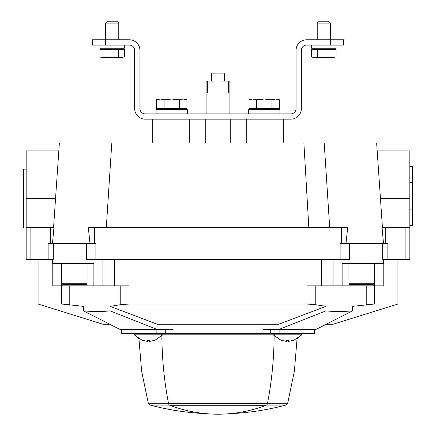 <?xml version="1.0" encoding="UTF-8"?>
<svg xmlns="http://www.w3.org/2000/svg" width="436" height="436" viewBox="0 0 436 436"><rect width="100%" height="100%" fill="white"/><g stroke="black" fill="none" stroke-linecap="round" stroke-linejoin="round"><path stroke-width="0.65" d="M382.072 227.657L383.522 243.533L382.078 227.657L409.835 227.657L409.835 259.409L387.871 259.409L387.871 243.533L340.124 243.533L340.124 259.409L349.421 259.409L349.421 243.533M377.184 150.927L376.639 142.986L324.215 142.986L329.698 227.657M30.891 227.657L26.165 227.657L26.165 259.409L30.891 259.409L30.891 227.657L53.928 227.657L52.478 243.533L53.928 227.657M173.059 324.237L173.059 329.529L120.222 329.529L109.643 324.237L102.901 324.237L38.074 304.023L61.59 304.023L83.434 306.334L83.434 310.863L120.222 329.529M315.778 329.529L352.566 310.863L352.566 306.334L374.41 304.023L397.926 304.023L333.099 324.237L326.357 324.237L315.778 329.529L262.941 329.529L262.941 324.237M30.891 259.409L53.301 259.409L53.301 243.533M382.699 243.533L382.699 259.409L387.871 259.409M340.124 259.409L95.876 259.409L95.876 243.533L48.129 243.533L48.129 259.409M86.579 243.533L86.579 259.409L95.876 259.409M352.566 310.863C342.821 311.718 333.943 311.718 325.943 310.863L325.943 306.334L278.724 324.237L157.276 324.237L110.057 306.334L120.222 304.753L120.222 285.869M325.943 310.863L278.724 329.529M157.276 329.529L110.057 310.863L110.057 306.334M374.41 285.869L374.41 304.023L366.224 304.753L366.224 285.869M69.776 285.869L69.776 304.753L61.59 304.023L61.59 285.869M110.057 310.863C102.1 311.718 93.222 311.718 83.434 310.863M120.222 304.753L129.067 304.023L306.933 304.023L315.778 304.753L325.943 306.334M383.19 285.869L306.933 285.869L306.933 304.023M129.067 304.023L129.067 285.869L114.657 285.869L114.657 259.409M55.568 198.554L26.165 198.554L26.165 150.927L58.822 150.927L59.356 142.986L324.215 142.986M341.508 243.533L341.508 227.657L88.323 227.657L89.99 243.533M346.01 243.533L347.677 227.657L341.508 227.657M230.235 119.17L230.235 142.986M205.765 119.17L205.765 142.986M26.165 198.554L26.165 227.657M377.178 150.927L409.835 150.927L409.835 227.657M114.657 285.869L93.876 285.869L93.876 263.377L52.62 263.377L52.62 259.409M383.38 259.409L383.38 263.377L342.124 263.377L342.124 285.869M93.876 285.869L87.069 285.869L87.069 263.377M52.783 263.377L52.783 285.869L87.069 285.869M348.931 284.545L372.791 284.545L348.931 284.545M63.209 284.545L87.069 284.545L63.209 284.545L61.885 283.226L61.885 263.377M314.579 329.529L314.579 333.496L121.421 333.496L121.421 329.529M287.989 340.309L286.332 340.276L286.332 341.41L281.106 340.276L286.332 341.41M286.332 340.276L286.784 340.303M288.583 341.41L293.81 340.276L288.583 341.41L288.583 340.276M142.19 340.314L134.255 334.821L273.17 334.815L301.745 334.821L293.81 340.314M281.106 340.314L273.17 334.821L273.17 333.496M149.074 340.309L147.417 340.276L147.417 341.41L142.19 340.276L147.417 341.41M147.417 340.276L147.875 340.303M149.668 341.41L154.894 340.276L149.668 341.41L149.668 340.276M168.487 403.229L148.311 403.229L141.635 371.287L138.942 338.761L134.255 334.821L134.255 333.496M409.835 198.554L380.432 198.554M330.455 45.082L343.682 45.082L343.682 39.79L306.639 39.79A10.584 10.584 0 0 0 296.055 50.374L296.055 108.586A5.292 5.292 0 0 1 290.763 113.878L145.237 113.878A5.292 5.292 0 0 1 139.945 108.586L139.945 50.374A10.584 10.584 0 0 0 129.361 39.79L92.318 39.79L92.318 45.082L129.361 45.082A5.292 5.292 0 0 1 134.653 50.374L134.653 108.586A10.584 10.584 0 0 0 145.237 119.17L290.763 119.17A10.584 10.584 0 0 0 301.347 108.586L301.347 50.374A5.292 5.292 0 0 1 306.639 45.082L330.455 45.082L330.455 23.097L317.223 23.097L317.223 39.79M124.325 48.26L124.309 45.082L124.325 48.26L99.991 48.26L99.991 45.082M336.003 48.26L335.993 45.082L336.003 48.26L311.669 48.26L311.669 45.082M106.052 49.584L99.937 49.584L99.937 56.925L102.994 57.519L106.052 56.925L112.161 57.519L118.27 56.925L121.328 57.519L124.38 56.925L121.328 57.519L124.38 56.925L124.38 49.584L106.052 49.584L106.052 56.925M105.545 45.082L105.545 23.097L118.777 23.097L118.777 39.79M105.545 23.097L106.842 21.8L117.48 21.8L118.777 23.097L117.48 21.8M118.27 56.925L118.27 49.584M99.937 56.925L101.577 57.519L121.328 57.519M317.73 49.584L311.62 49.584L311.62 56.925L314.672 57.519L317.73 56.925L323.839 57.519L329.948 56.925L333.006 57.519L336.063 56.925L333.006 57.519L336.063 56.925L336.063 49.584L317.73 49.584L317.73 56.925M318.52 21.8L317.223 23.097L318.52 21.8L329.158 21.8L330.455 23.097M329.948 56.925L329.948 49.584M311.62 56.925L313.255 57.519L333.006 57.519M156.093 113.878L156.093 109.649L187.306 109.649L187.306 113.878M156.093 109.649L156.115 113.878M248.7 109.649L248.722 113.878L248.7 109.649L279.917 109.649L279.917 113.878M179.332 108.324L186.973 108.324L186.973 99.806L183.153 99.065L179.332 99.806L171.697 99.065L164.056 99.806L160.235 99.065L156.42 99.806L160.235 99.065L158.464 99.065L156.42 99.806L156.42 108.324L179.332 108.324L179.332 99.806M184.679 99.19L186.973 99.806L184.924 99.065L160.235 99.065L164.056 99.806L164.056 108.324M271.944 108.324L279.58 108.324L279.58 99.806L275.765 99.065L271.944 99.806L264.303 99.065L256.668 99.806L252.847 99.065L249.027 99.806L252.847 99.065L251.076 99.065L249.027 99.806L249.027 108.324L271.944 108.324L271.944 99.806M277.291 99.19L279.58 99.806L277.536 99.065L252.847 99.065L256.668 99.806L256.668 108.324M409.835 166.476L412.478 166.476L412.478 225.336L409.835 225.336M409.835 209.138L412.478 209.138M409.835 182.679L412.478 182.679M26.165 227.984L23.522 227.984L23.522 169.124L26.165 169.124M206.092 113.878L206.092 81.069L214.032 81.069L214.032 73.134L224.616 73.134L224.616 81.069M207.334 81.069L207.334 92.977L228.666 92.977L228.666 81.069L229.908 81.069L229.908 113.878M221.968 73.134L221.968 81.069L228.666 81.069M211.384 81.069L211.384 73.134L214.032 73.134M218.185 414.2L218.185 414.2A264.598 187.099 -90 0 0 266.156 405.284A2.649 1.869 -90 0 0 267.475 403.431A264.598 187.099 -90 0 0 274.124 335.845M161.876 335.845A264.598 187.099 90 0 0 168.525 403.431A2.649 1.869 90 0 0 169.844 405.284A264.598 187.099 90 0 0 217.815 414.2L217.815 414.2M148.311 403.229L150.18 405.088A264.336 264.336 0 0 0 206.168 413.671A264.598 187.099 -90 0 0 217.733 414.2A264.598 264.598 0 0 0 218.267 414.2L218.267 414.2M161.87 334.815A1.324 0.937 90 0 0 160.939 333.496M275.062 333.496A1.324 0.937 -90 0 0 274.13 334.815M321.343 285.869L321.343 259.409M303.887 142.986L308.83 227.657M111.785 142.986L106.302 227.657M50.249 243.533L50.249 227.657M94.492 243.533L94.492 227.657M385.751 243.533L385.751 227.657M405.109 259.409L405.109 227.657M102.94 285.869L102.94 259.409M333.06 285.869L333.06 259.409M315.778 304.753L315.778 285.869M62.206 285.869L62.206 284.087M61.503 285.869L61.503 263.377M373.794 285.869L373.794 284.087M374.497 285.869L374.497 263.377M348.931 283.226L374.115 283.226L372.791 284.545M61.885 283.226L87.069 283.226M156.884 333.496L156.884 329.529M165.729 333.496L165.729 329.529M270.271 333.496L270.271 329.529M279.116 333.496L279.116 329.529M169.844 405.284L266.156 405.284M150.18 405.088L169.479 405.088M168.525 403.431L267.475 403.431M301.745 333.496L301.745 334.821L297.058 338.761L294.365 371.287L287.689 403.229L267.513 403.229M229.832 413.671A264.336 264.336 0 0 0 285.82 405.088L266.521 405.088M397.926 304.023L397.926 259.409M38.074 304.023L38.074 259.409M59.361 142.986L53.546 227.657M382.454 227.657L376.639 142.986M246.253 119.17L246.253 142.986M283.296 119.17L283.296 142.986M152.704 119.17L152.704 142.986M189.747 119.17L189.747 142.986M348.931 285.869L348.931 263.377M383.217 285.869L383.217 263.377M374.115 283.226L374.115 263.377M133.988 333.496L133.988 329.529M302.012 333.496L302.012 329.529M162.83 333.496L162.83 334.821L154.894 340.314M121.263 49.584L121.263 48.26M103.059 49.584L103.059 48.26M332.94 49.584L332.94 48.26M314.738 49.584L314.738 48.26M159.947 108.324L159.947 109.649M183.442 108.324L183.442 109.649M252.558 108.324L252.558 109.649M276.053 108.324L276.053 109.649M285.82 405.088L287.689 403.229"/></g></svg>
